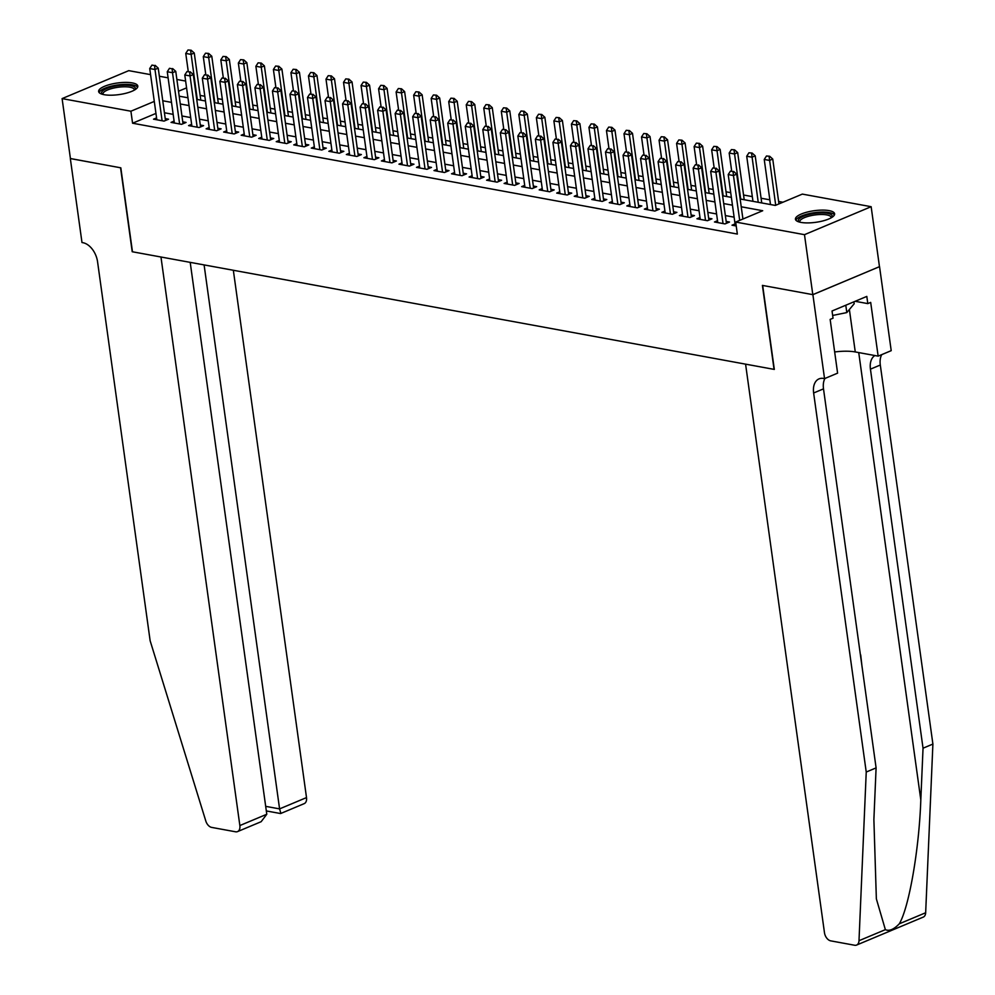 <?xml version="1.0" encoding="UTF-8"?>
<svg xmlns="http://www.w3.org/2000/svg" width="995" height="995" viewBox="0 0 995 995"><rect width="100%" height="100%" fill="white"/><g stroke="black" fill="none" stroke-linecap="round" stroke-linejoin="round"><path stroke-width="1.49" d="M800.975 222.407A19.776 5.858 172.1 0 1 795.44 219.223A19.776 5.858 172.1 0 1 807.281 212.059A19.776 5.858 172.1 0 1 829.084 210.617A19.776 5.858 172.1 0 1 834.618 213.788A19.776 5.858 172.1 0 1 822.778 220.952A19.776 5.858 172.1 0 1 800.975 222.407M104.164 94.699A19.776 5.858 172.1 0 1 98.629 91.515A19.776 5.858 172.1 0 1 110.47 84.351A19.776 5.858 172.1 0 1 132.273 82.908A19.776 5.858 172.1 0 1 137.807 86.08A19.776 5.858 172.1 0 1 125.967 93.244A19.776 5.858 172.1 0 1 104.164 94.699M812.89 294.657L762.668 285.453L774.321 369.419L745.578 364.145L824.469 932.701A7.612 4.851 -112.8 0 0 830.725 940.86L854.655 945.25A7.612 4.851 -112.8 0 0 856.596 945.063A7.612 4.851 -112.8 0 0 858.996 940.71L866.235 772.033L813.636 392.988A17.748 11.318 67.2 0 1 819.047 378.871A17.748 11.318 67.2 0 1 823.586 378.448L824.544 378.622L812.89 294.657L879.468 266.672L812.803 294.644L762.406 285.403L774.06 369.369L132.472 251.785L120.818 167.819L70.421 158.578L62.1 98.604L128.765 70.645L150.568 74.637M159.349 76.242L168.105 77.846M176.886 79.463L185.63 81.068M782.953 202.234L778.625 201.438M769.844 199.821L761.088 198.229M752.307 196.612L743.563 195.008M730.716 192.657L726.027 191.799M713.191 189.448L708.502 188.59M695.654 186.227L690.978 185.368M678.13 183.018L673.441 182.16M660.593 179.809L655.916 178.951M643.068 176.588L638.38 175.729M625.532 173.379L620.855 172.521M608.007 170.17L603.318 169.312M590.483 166.949L585.794 166.09M572.946 163.74L568.269 162.881M555.421 160.531L550.732 159.673M537.885 157.309L533.208 156.451M520.36 154.101L515.671 153.242M502.823 150.892L498.147 150.034M485.299 147.67L480.61 146.812M467.774 144.462L463.085 143.603M450.237 141.253L445.561 140.394M432.713 138.044L428.024 137.186M415.176 134.822L410.5 133.964M397.652 131.614L392.963 130.755M380.127 128.405L375.438 127.547M362.59 125.183L357.914 124.325M345.066 121.975L340.377 121.116M327.529 118.766L322.853 117.907M310.005 115.544L305.316 114.686M292.468 112.335L287.791 111.477M274.943 109.127L270.254 108.268M257.419 105.905L252.73 105.047M239.882 102.696L235.206 101.838M222.358 99.488L217.669 98.629M204.821 96.266L200.144 95.408M740.156 198.988L775.316 205.43L802.343 194.1L871.147 206.699L804.482 234.671L735.678 222.059L762.705 210.729L741.238 206.786M879.468 266.672L871.147 206.699M735.056 223.925L731.997 225.206L736.225 225.977M717.519 220.703L714.472 221.984L724.994 223.912L729.497 222.022L726.176 221.425M699.995 217.495L696.948 218.776L707.457 220.703L711.96 218.813L708.651 218.203M682.458 214.286L679.411 215.567L689.933 217.495L694.435 215.604L691.115 214.995M664.934 211.064L661.886 212.345L672.396 214.273L676.899 212.383L673.59 211.786M647.409 207.855L644.35 209.137L654.872 211.064L659.374 209.174L656.066 208.564M629.872 204.647L626.825 205.928L637.335 207.855L641.85 205.965L638.529 205.356M612.348 201.438L609.288 202.706L619.81 204.634L624.313 202.756L621.004 202.147M594.811 198.216L591.764 199.498L602.286 201.425L606.788 199.535L603.467 198.925M577.287 195.008L574.239 196.289L584.749 198.216L589.251 196.326L585.943 195.716M559.762 191.799L556.702 193.08L567.225 194.995L571.727 193.117L568.406 192.508M542.225 188.577L539.178 189.858L549.688 191.786L554.203 189.896L550.882 189.286M524.701 185.368L521.641 186.65L532.163 188.577L536.666 186.687L533.357 186.077M507.164 182.16L504.117 183.441L514.639 185.368L519.141 183.478L515.82 182.869M489.639 178.938L486.58 180.219L497.102 182.147L501.604 180.257L498.296 179.647M472.103 175.729L469.055 177.01L479.578 178.938L484.08 177.048L480.759 176.438M454.578 172.521L451.531 173.802L462.041 175.729L466.543 173.839L463.235 173.23M437.054 169.299L433.994 170.58L444.516 172.508L449.019 170.618L445.71 170.021M419.517 166.09L416.47 167.371L426.979 169.299L431.494 167.409L428.173 166.799M401.992 162.881L398.933 164.163L409.455 166.09L413.957 164.2L410.649 163.59M384.456 159.66L381.408 160.941L391.93 162.869L396.433 160.979L393.112 160.382M366.931 156.451L363.884 157.732L374.394 159.66L378.896 157.77L375.588 157.16M349.407 153.242L346.347 154.523L356.869 156.451L361.372 154.561L358.051 153.951M331.87 150.021L328.823 151.302L339.332 153.23L343.835 151.339L340.526 150.743M314.345 146.812L311.286 148.093L321.808 150.021L326.31 148.131L323.002 147.521M296.808 143.603L293.761 144.884L304.271 146.812L308.786 144.922L305.465 144.312M279.284 140.382L276.224 141.663L286.747 143.591L291.249 141.713L287.941 141.103M261.747 137.173L258.7 138.454L269.222 140.382L273.724 138.492L270.404 137.882M244.223 133.964L241.176 135.245L251.685 137.173L256.188 135.283L252.879 134.673M226.698 130.755L223.639 132.024L234.161 133.952L238.663 132.074L235.342 131.464M209.161 127.534L206.114 128.815L216.624 130.743L221.139 128.852L217.818 128.243M191.637 124.325L188.577 125.606L199.1 127.534L203.602 125.644L200.293 125.034M174.1 121.116L171.053 122.397L181.575 124.325L186.077 122.435L182.757 121.825M155.954 113.405L132.571 123.218L737.345 234.061L735.678 222.059M734.111 217.171L725.367 215.567M716.587 213.962L707.843 212.358M699.062 210.741L690.306 209.149M681.525 207.532L672.782 205.928M664.001 204.323L655.245 202.719M646.464 201.114L637.72 199.51M628.939 197.893L620.183 196.289M611.415 194.684L602.659 193.08M593.878 191.475L585.135 189.871M576.354 188.254L567.598 186.65M558.817 185.045L550.073 183.441M541.292 181.836L532.536 180.232M523.756 178.615L515.012 177.01M506.231 175.406L497.488 173.802M488.707 172.197L479.951 170.593M471.17 168.976L462.426 167.371M453.645 165.767L444.889 164.163M436.108 162.558L427.365 160.954M418.584 159.337L409.828 157.732M401.047 156.128L392.304 154.523M383.523 152.919L374.779 151.315M365.998 149.698L357.242 148.106M348.461 146.489L339.718 144.884M330.937 143.28L322.181 141.676M313.4 140.071L304.657 138.467M295.876 136.85L287.12 135.245M278.351 133.641L269.595 132.036M260.814 130.432L252.071 128.828M243.29 127.211L234.534 125.606M225.753 124.002L217.009 122.397M208.229 120.793L199.473 119.189M190.692 117.572L181.948 115.967M173.167 114.363L164.424 112.758M156.576 117.895L153.516 119.176L164.038 121.104L168.541 119.213L165.232 118.604M812.803 294.644L804.482 234.671M132.571 123.218L130.905 111.216L62.1 98.604M154.287 101.415L130.905 111.216M732.457 205.181L723.701 203.577M714.92 201.96L706.176 200.356M697.395 198.751L688.639 197.147M679.859 195.542L671.115 193.938M662.334 192.321L653.578 190.729M644.81 189.112L636.054 187.508M627.273 185.903L618.529 184.299M609.748 182.682L600.992 181.09M592.212 179.473L583.468 177.869M574.687 176.264L565.931 174.66M557.15 173.055L548.407 171.451M539.626 169.834L530.882 168.23M522.101 166.625L513.345 165.021M504.564 163.416L495.821 161.812M487.04 160.195L478.284 158.591M469.503 156.986L460.76 155.382M451.979 153.777L443.223 152.173M434.442 150.556L425.698 148.951M416.917 147.347L408.174 145.743M399.393 144.138L390.637 142.534M381.856 140.917L373.113 139.312M364.332 137.708L355.576 136.104M346.795 134.499L338.051 132.895M329.27 131.278L320.514 129.673M311.746 128.069L302.99 126.465M294.209 124.86L285.466 123.256M276.685 121.639L267.929 120.047M259.148 118.43L250.404 116.825M241.623 115.221L232.867 113.617M224.086 112.012L215.343 110.408M206.562 108.791L197.818 107.186M189.038 105.582L180.282 103.977M171.501 102.373L162.757 100.769M179.2 96.179L187.956 97.784M196.736 99.388L205.48 100.992M214.261 102.597L223.004 104.201M231.785 105.818L240.541 107.423M249.322 109.027L258.066 110.632M266.847 112.236L275.603 113.84M284.383 115.457L293.127 117.062M301.908 118.666L310.664 120.271M319.432 121.875L328.188 123.479M336.969 125.096L345.713 126.701M354.494 128.305L363.25 129.91M372.03 131.514L380.774 133.119M389.555 134.735L398.311 136.327M407.092 137.944L415.835 139.549M424.616 141.153L433.36 142.758M442.141 144.374L450.897 145.966M459.678 147.583L468.421 149.188M477.202 150.792L485.958 152.397M494.739 154.001L503.482 155.606M512.263 157.222L521.019 158.827M529.8 160.431L538.544 162.036M547.325 163.64L556.068 165.245M564.849 166.861L573.605 168.466M582.386 170.07L591.129 171.675M599.91 173.279L608.666 174.884M617.447 176.501L626.191 178.105M634.972 179.709L643.728 181.314M652.496 182.918L661.252 184.523M670.033 186.14L678.777 187.744M687.557 189.349L696.313 190.953M705.094 192.557L713.838 194.162M722.619 195.779L731.375 197.383M186.575 87.858L178.515 91.241M154.586 65.57L151.961 65.098L154.586 65.57L154.984 69.501L158.23 68.145L165.493 120.494M156.837 119.786L149.723 68.543L154.984 69.501L162.098 120.756M151.961 65.098L149.723 68.543M158.23 68.145L155.133 65.347M200.791 100.134L194.261 53.021L191.015 54.389L185.754 53.419L188.254 71.416M191.164 50.235L187.993 49.974L191.164 50.235L194.261 53.021M197.271 99.488L190.617 50.459M185.754 53.419L187.993 49.974M102.236 94.239A17.114 5.062 172.1 0 1 106.403 88.667A17.114 5.062 172.1 0 1 123.106 85.222A17.114 5.062 172.1 0 1 135.084 89.687M134.35 90.122A15.845 4.689 -7.9 0 0 134.35 89.737A15.845 4.689 -7.9 0 0 122.932 86.826A15.845 4.689 -7.9 0 0 102.958 94.102A15.845 4.689 -7.9 0 0 103.057 94.463M137.621 87.199A19.651 5.821 -7.9 0 0 123.79 84.401A19.651 5.821 -7.9 0 0 99.114 92.547M799.035 221.947A17.114 5.062 172.1 0 1 803.201 216.375A17.114 5.062 172.1 0 1 819.905 212.93A17.114 5.062 172.1 0 1 831.895 217.395M831.161 217.83A15.845 4.689 -7.9 0 0 831.161 217.457A15.845 4.689 -7.9 0 0 819.731 214.534A15.845 4.689 -7.9 0 0 799.756 221.81A15.845 4.689 -7.9 0 0 799.868 222.171M834.432 214.908A19.651 5.821 -7.9 0 0 820.589 212.109A19.651 5.821 -7.9 0 0 795.925 220.256M853.909 301.821L854.183 303.774L846.807 312.579L832.653 315.452M845.787 305.229L846.807 312.579M70.421 158.528L120.557 167.769L132.211 251.735L160.966 257.008L239.857 825.551L266.784 814.258L190.207 262.369M266.784 814.258L261.138 821.708L237.531 831.609A7.612 4.851 -112.8 0 1 235.591 831.795L211.661 827.405A7.612 4.851 -112.8 0 1 205.803 820.999L150.145 640.78L97.56 261.747A17.748 11.318 -112.8 0 0 82.958 242.705L81.988 242.531L70.334 158.566M204.099 264.906L279.583 808.885L306.51 797.592A7.612 4.851 67.2 0 1 304.196 803.637L280.59 813.549L266.324 810.937M233.34 270.267L306.51 797.592M237.531 831.609A7.612 4.851 -112.8 0 0 239.857 825.551M280.727 812.853L279.583 808.885L265.69 806.348M866.235 772.033L876.097 767.891L873.884 819.606L876.359 898.846L885.363 929.653C889.207 931.407 893.858 929.454 899.293 923.808C909.007 907.651 919.169 849.158 920.81 799.918L923.037 748.203L870.438 369.157A17.748 11.318 67.2 0 1 874.879 355.538M923.037 748.203L932.9 744.061L880.301 365.028A17.748 11.318 67.2 0 1 881.744 354.63M824.942 378.461A17.748 11.318 67.2 0 0 823.499 388.858L876.097 767.891M899.293 923.808L925.661 912.751L932.9 744.061M824.544 378.622L837.603 373.15L830.153 319.407L833.039 318.201L832.031 311L866.807 296.41L867.802 303.612L870.687 302.405L878.15 356.135L891.209 350.663L879.555 266.697M834.668 351.969A28.532 8.445 172.1 0 1 855.265 351.944L878.15 356.135M925.661 912.751A7.612 4.851 67.2 0 1 923.26 917.104L856.596 945.063M855.165 301.298L867.802 303.612M855.028 616.017L855.799 621.552M858.013 637.534L858.312 639.673M856.446 626.216L856.745 628.367M858.971 644.461L860.053 652.235M860.687 654.897L861.894 665.518M172.123 68.792L169.486 68.307L172.123 68.792L172.508 72.71L175.754 71.354L183.018 123.716M174.361 122.994L167.259 71.752L172.508 72.71L179.622 123.965M169.486 68.307L167.259 71.752M175.754 71.354L172.657 68.568M189.647 72.001L187.023 71.516L189.647 72.001L190.045 75.931L193.291 74.563L200.555 126.925M191.898 126.216L184.784 74.961L190.045 75.931L197.159 127.173M187.023 71.516L184.784 74.961M193.291 74.563L190.182 71.777M207.171 75.21L204.547 74.737L207.171 75.21L207.569 79.14L210.816 77.784L218.079 130.134M209.423 129.425L202.308 78.182L207.569 79.14L214.684 130.395M204.547 74.737L202.308 78.182M210.816 77.784L207.719 74.986M224.708 78.431L222.072 77.946L224.708 78.431L225.106 82.349L228.34 80.993L235.616 133.355M226.959 132.633L219.845 81.391L225.106 82.349L232.208 133.604M222.072 77.946L219.845 81.391M228.34 80.993L225.243 78.195M218.328 103.343L211.786 56.242L208.552 57.598L203.291 56.628L205.791 74.637M208.689 53.444L205.517 53.195L208.689 53.444L211.786 56.242M214.808 102.696L208.154 53.668M203.291 56.628L205.517 53.195M235.852 106.564L229.323 59.451L226.076 60.807L220.815 59.849L223.315 77.846M226.226 56.653L223.054 56.404L226.226 56.653L229.323 59.451M232.333 105.918L225.678 56.889M220.815 59.849L223.054 56.404M253.389 109.773L246.847 62.66L243.601 64.028L238.352 63.058L240.84 81.055M243.75 59.874L240.579 59.613L243.75 59.874L246.847 62.66M249.869 109.127L243.203 60.098M238.352 63.058L240.579 59.613M270.914 112.982L264.384 65.881L261.138 67.237L255.877 66.267L258.377 84.276M261.275 63.083L258.115 62.822L261.275 63.083L264.384 65.881M267.394 112.335L260.74 63.307M255.877 66.267L258.115 62.822M242.233 81.64L239.608 81.155L242.233 81.64L242.631 85.57L245.877 84.202L253.14 136.564M244.484 135.855L237.37 84.6L242.631 85.57L249.745 136.812M239.608 81.155L237.37 84.6M245.877 84.202L242.78 81.416M288.45 116.204L281.908 69.09L278.662 70.446L273.401 69.488L275.901 87.485M278.811 66.292L275.64 66.043L278.811 66.292L281.908 69.09M284.918 115.557L278.264 66.528M273.401 69.488L275.64 66.043M259.77 84.849L257.133 84.376L259.77 84.849L260.168 88.779L263.401 87.423L270.665 139.773M262.008 139.064L254.907 87.821L260.168 88.779L267.269 140.021M257.133 84.376L254.907 87.821M263.401 87.423L260.304 84.625M305.975 119.412L299.433 72.299L296.199 73.667L290.938 72.697L293.438 90.694M296.336 69.513L293.164 69.252L296.336 69.513L299.433 72.299M302.455 118.766L295.801 69.737M290.938 72.697L293.164 69.252M277.294 88.07L274.67 87.585L277.294 88.07L277.692 91.988L280.938 90.632L288.202 142.981M279.545 142.273L272.431 91.03L277.692 91.988L284.806 143.243M274.67 87.585L272.431 91.03M280.938 90.632L277.841 87.834M323.499 122.621L316.97 75.52L313.724 76.876L308.462 75.906L310.962 93.916M313.873 72.722L310.701 72.461L313.873 72.722L316.97 75.52M319.98 121.975L313.325 72.946M308.462 75.906L310.701 72.461M294.831 91.279L292.194 90.794L294.831 91.279L295.216 95.209L298.463 93.841L305.726 146.203M297.07 145.494L289.968 94.239L295.216 95.209L302.331 146.452M292.194 90.794L289.968 94.239M298.463 93.841L295.366 91.055M341.036 125.843L334.494 78.729L331.248 80.085L325.999 79.127L328.487 97.124M331.397 75.931L328.226 75.682L331.397 75.931L334.494 78.729M337.516 125.196L330.862 76.167M325.999 79.127L328.226 75.682M312.355 94.488L309.731 94.015L312.355 94.488L312.753 98.418L316 97.062L323.263 149.412M314.607 148.703L307.492 97.448L312.753 98.418L319.868 149.66M309.731 94.015L307.492 97.448M316 97.062L312.89 94.264M358.561 129.052L352.031 81.938L348.785 83.306L343.524 82.336L346.024 100.333M348.922 79.152L345.762 78.891L348.922 79.152L352.031 81.938M355.041 128.405L348.387 79.376M343.524 82.336L345.762 78.891M329.88 97.709L327.255 97.224L329.88 97.709L330.278 101.627L333.524 100.271L340.787 152.621M332.131 151.912L325.017 100.669L330.278 101.627L337.392 152.882M327.255 97.224L325.017 100.669M333.524 100.271L330.427 97.473M376.098 132.26L369.555 85.147L366.309 86.515L361.048 85.545L363.548 103.555M366.458 82.361L363.287 82.1L366.458 82.361L369.555 85.147M372.578 131.614L365.911 82.585M361.048 85.545L363.287 82.1M347.417 100.918L344.78 100.433L347.417 100.918L347.815 104.848L351.048 103.48L358.312 155.842M349.668 155.133L342.554 103.878L347.815 104.848L354.916 156.091M344.78 100.433L342.554 103.878M351.048 103.48L347.951 100.694M393.622 135.469L387.08 88.368L383.846 89.724L378.585 88.766L381.085 106.763M383.983 85.57L380.811 85.321L383.983 85.57L387.08 88.368M390.102 134.835L383.448 85.794M378.585 88.766L380.811 85.321M364.941 104.127L362.317 103.642L364.941 104.127L365.339 108.057L368.585 106.701L375.849 159.051M367.192 158.342L360.078 107.087L365.339 108.057L372.453 159.299M362.317 103.642L360.078 107.087M368.585 106.701L365.488 103.903M411.146 138.691L404.617 91.577L401.371 92.933L396.109 91.975L398.609 109.972M401.52 88.791L398.348 88.53L401.52 88.791L404.617 91.577M407.627 138.044L400.973 89.015M396.109 91.975L398.348 88.53M382.478 107.348L379.841 106.863L382.478 107.348L382.864 111.266L386.11 109.91L393.373 162.26M384.717 161.551L377.615 110.308L382.864 111.266L389.978 162.521M379.841 106.863L377.615 110.308M386.11 109.91L383.013 107.112M428.683 141.899L422.141 94.786L418.907 96.154L413.646 95.184L416.146 113.181M419.044 92L415.873 91.739L419.044 92L422.141 94.786M425.163 141.253L418.509 92.224M413.646 95.184L415.873 91.739M400.002 110.557L397.378 110.072L400.002 110.557L400.4 114.487L403.647 113.119L410.91 165.481M402.254 164.76L395.139 113.517L400.4 114.487L407.515 165.73M397.378 110.072L395.139 113.517M403.647 113.119L400.537 110.333M446.208 145.108L439.678 98.007L436.432 99.363L431.171 98.406L433.671 116.403M436.581 95.209L433.41 94.96L436.581 95.209L439.678 98.007M442.688 144.474L436.034 95.433M431.171 98.406L433.41 94.96M417.527 113.766L414.903 113.281L417.527 113.766L417.925 117.696L421.171 116.328L428.435 168.69M419.778 167.981L412.664 116.726L417.925 117.696L425.039 168.939M414.903 113.281L412.664 116.726M421.171 116.328L418.074 113.542M463.745 148.33L457.202 101.216L453.956 102.572L448.708 101.614L451.195 119.611M454.106 98.418L450.934 98.169L454.106 98.418L457.202 101.216M460.225 147.683L453.571 98.654M448.708 101.614L450.934 98.169M435.064 116.975L432.427 116.502L435.064 116.975L435.462 120.905L438.695 119.549L445.971 171.899M437.315 171.19L430.201 119.947L435.462 120.905L442.564 172.16M432.427 116.502L430.201 119.947M438.695 119.549L435.599 116.751M481.269 151.538L474.739 104.425L471.493 105.793L466.232 104.823L468.732 122.82M471.63 101.639L468.471 101.378L471.63 101.639L474.739 104.425M477.749 150.892L471.095 101.863M466.232 104.823L468.471 101.378M452.588 120.196L449.964 119.711L452.588 120.196L452.986 124.126L456.232 122.758L463.496 175.12M454.839 174.399L447.725 123.156L452.986 124.126L460.1 175.369M449.964 119.711L447.725 123.156M456.232 122.758L453.135 119.972M498.806 154.747L492.264 107.647L489.018 109.002L483.757 108.045L486.256 126.042M489.167 104.848L485.995 104.599L489.167 104.848L492.264 107.647M495.274 154.101L488.62 105.072M483.757 108.045L485.995 104.599M470.125 123.405L467.488 122.92L470.125 123.405L470.523 127.335L473.757 125.967L481.02 178.329M472.376 177.62L465.262 126.365L470.523 127.335L477.625 178.578M467.488 122.92L465.262 126.365M473.757 125.967L470.66 123.181M516.33 157.969L509.788 110.855L506.554 112.211L501.293 111.253L503.793 129.25M506.691 108.057L503.52 107.808L506.691 108.057L509.788 110.855M512.811 157.322L506.156 108.293M501.293 111.253L503.52 107.808M487.649 126.614L485.025 126.141L487.649 126.614L488.047 130.544L491.294 129.188L498.557 181.538M489.901 180.829L482.786 129.586L488.047 130.544L495.162 181.799M485.025 126.141L482.786 129.586M491.294 129.188L488.197 126.39M533.855 161.178L527.325 114.064L524.079 115.432L518.818 114.462L521.318 132.459M524.228 111.278L521.057 111.017L524.228 111.278L527.325 114.064M530.335 160.531L523.681 111.502M518.818 114.462L521.057 111.017M505.186 129.835L502.55 129.35L505.186 129.835L505.572 133.753L508.818 132.397L516.082 184.759M507.425 184.038L500.323 132.795L505.572 133.753L512.686 185.008M502.55 129.35L500.323 132.795M508.818 132.397L505.721 129.611M551.392 164.386L544.85 117.286L541.616 118.641L536.355 117.684L538.842 135.681M541.753 114.487L538.581 114.238L541.753 114.487L544.85 117.286M547.872 163.74L541.218 114.711M536.355 117.684L538.581 114.238M522.711 133.044L520.087 132.559L522.711 133.044L523.109 136.974L526.355 135.606L533.619 187.968M524.962 187.259L517.848 136.004L523.109 136.974L530.223 188.217M520.087 132.559L517.848 136.004M526.355 135.606L523.246 132.82M568.916 167.608L562.386 120.494L559.14 121.85L553.879 120.892L556.379 138.89M559.289 117.696L556.118 117.447L559.289 117.696L562.386 120.494M565.396 166.961L558.742 117.932M553.879 120.892L556.118 117.447M540.235 136.253L537.611 135.78L540.235 136.253L540.633 140.183L543.879 138.827L551.143 191.177M542.486 190.468L535.372 139.225L540.633 140.183L547.747 191.438M537.611 135.78L535.372 139.225M543.879 138.827L540.783 136.029M586.453 170.817L579.911 123.703L576.665 125.072L571.416 124.101L573.904 142.098M576.814 120.917L573.642 120.656L576.814 120.917L579.911 123.703M582.933 170.17L576.267 121.141M571.416 124.101L573.642 120.656M557.772 139.474L555.135 138.989L557.772 139.474L558.17 143.392L561.404 142.036L568.68 194.398M560.023 193.677L552.909 142.434L558.17 143.392L565.272 194.647M555.135 138.989L552.909 142.434M561.404 142.036L558.307 139.238M603.977 174.025L597.435 126.925L594.202 128.28L588.94 127.31L591.44 145.32M594.338 124.126L591.167 123.877L594.338 124.126L597.435 126.925M600.458 173.379L593.804 124.35M588.94 127.31L591.167 123.877M575.297 142.683L572.672 142.198L575.297 142.683L575.695 146.613L578.941 145.245L586.204 197.607M577.548 196.898L570.433 145.643L575.695 146.613L582.809 197.856M572.672 142.198L570.433 145.643M578.941 145.245L575.844 142.459M621.514 177.247L614.972 130.134L611.726 131.489L606.465 130.532L608.965 148.529M611.875 127.335L608.704 127.086L611.875 127.335L614.972 130.134M617.982 176.6L611.328 127.571M606.465 130.532L608.704 127.086M592.833 145.892L590.197 145.419L592.833 145.892L593.231 149.822L596.465 148.466L603.729 200.816M595.072 200.107L587.97 148.864L593.231 149.822L600.333 201.065M590.197 145.419L587.97 148.864M596.465 148.466L593.368 145.668M639.039 180.456L632.497 133.342L629.263 134.711L624.002 133.74L626.502 151.737M629.4 130.556L626.228 130.295L629.4 130.556L632.497 133.342M635.519 179.809L628.865 130.78M624.002 133.74L626.228 130.295M610.358 149.113L607.734 148.628L610.358 149.113L610.756 153.031L614.002 151.675L621.266 204.025M612.609 203.316L605.495 152.073L610.756 153.031L617.87 204.286M607.734 148.628L605.495 152.073M614.002 151.675L610.905 148.877M656.563 183.665L650.033 136.564L646.787 137.919L641.526 136.949L644.026 154.959M646.937 133.765L643.765 133.504L646.937 133.765L650.033 136.564M653.043 183.018L646.389 133.989M641.526 136.949L643.765 133.504M627.895 152.322L625.258 151.837L627.895 152.322L628.28 156.252L631.526 154.884L638.79 207.246M630.133 206.537L623.032 155.282L628.28 156.252L635.395 207.495M625.258 151.837L623.032 155.282M631.526 154.884L628.43 152.098M674.1 186.886L667.558 139.773L664.312 141.128L659.063 140.171L661.551 158.168M664.461 136.974L661.289 136.725L664.461 136.974L667.558 139.773M670.58 186.239L663.926 137.21M659.063 140.171L661.289 136.725M645.419 155.531L642.795 155.058L645.419 155.531L645.817 159.461L649.063 158.106L656.327 210.455M647.67 209.746L640.556 158.491L645.817 159.461L652.931 210.704M642.795 155.058L640.556 158.491M649.063 158.106L645.954 155.307M691.625 190.095L685.095 142.981L681.849 144.35L676.588 143.379L679.087 161.377M681.985 140.195L678.826 139.934L681.985 140.195L685.095 142.981M688.105 189.448L681.451 140.419M676.588 143.379L678.826 139.934M662.944 158.752L660.319 158.267L662.944 158.752L663.342 162.67L666.588 161.314L673.851 213.664M665.195 212.955L658.081 161.712L663.342 162.67L670.456 213.925M660.319 158.267L658.081 161.712M666.588 161.314L663.491 158.516M709.161 193.304L702.619 146.19L699.373 147.558L694.112 146.588L696.612 164.598M699.522 143.404L696.351 143.143L699.522 143.404L702.619 146.19M705.629 192.657L698.975 143.628M694.112 146.588L696.351 143.143M680.481 161.961L677.844 161.476L680.481 161.961L680.879 165.891L684.112 164.523L691.376 216.885M682.732 216.176L675.617 164.921L680.879 165.891L687.98 217.134M677.844 161.476L675.617 164.921M684.112 164.523L681.015 161.737M726.686 196.512L720.144 149.412L716.91 150.767L711.649 149.81L714.149 167.807M717.047 146.613L713.875 146.364L717.047 146.613L720.144 149.412M723.166 195.878L716.512 146.837M711.649 149.81L713.875 146.364M698.005 165.17L695.381 164.685L698.005 165.17L698.403 169.1L701.649 167.745L708.913 220.094M700.256 219.385L693.142 168.13L698.403 169.1L705.517 220.343M695.381 164.685L693.142 168.13M701.649 167.745L698.552 164.946M744.21 199.734L737.681 152.621L734.434 153.976L729.173 153.019L731.673 171.016M734.584 149.835L731.412 149.573L734.584 149.835L737.681 152.621M740.69 199.087L734.036 150.058M729.173 153.019L731.412 149.573M715.542 168.391L712.905 167.906L715.542 168.391L715.927 172.309L719.174 170.953L726.437 223.303M717.781 222.594L710.679 171.351L715.927 172.309L723.042 223.564M712.905 167.906L710.679 171.351M719.174 170.953L716.077 168.155M761.747 202.943L755.205 155.829L751.971 157.198L746.71 156.227L752.966 201.338M752.108 153.043L748.936 152.782L752.108 153.043L755.205 155.829M758.227 202.296L751.573 153.267M746.71 156.227L748.936 152.782M733.066 171.6L730.442 171.115L733.066 171.6L733.464 175.53L736.71 174.162L742.929 219.024M735.317 225.815L728.203 174.56L733.464 175.53L739.683 220.38M730.442 171.115L728.203 174.56M736.71 174.162L733.601 171.376M778.961 203.9L772.742 159.051L769.496 160.406L764.235 159.449L770.491 204.547M769.645 156.252L766.473 156.004L769.645 156.252L772.742 159.051M775.714 205.268L769.098 156.476M764.235 159.449L766.473 156.004M920.81 799.918L858.735 352.578M870.438 369.157L880.301 365.028M823.499 388.858L813.636 392.988M858.996 940.71L885.363 929.653M849.382 309.507L855.265 351.944"/></g></svg>

